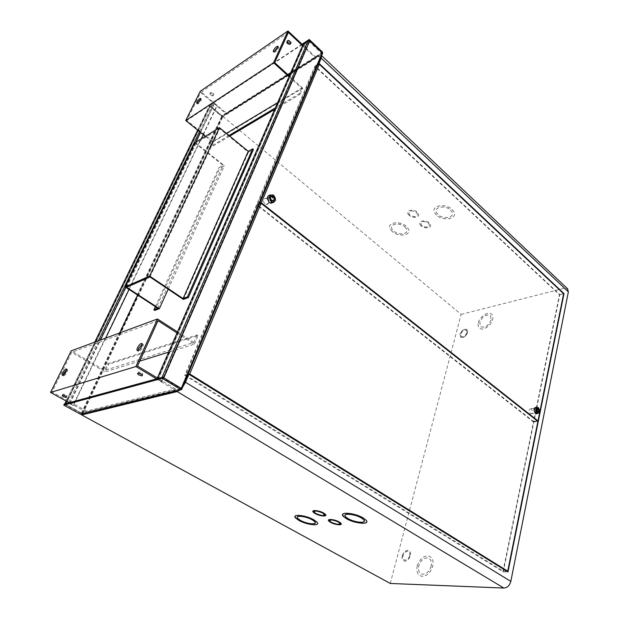 <?xml version="1.0" encoding="UTF-8"?>
<svg xmlns="http://www.w3.org/2000/svg" width="619" height="619" viewBox="0 0 619 619"><rect width="100%" height="100%" fill="white"/><g stroke="black" fill="none" stroke-linecap="round" stroke-linejoin="round"><path stroke-width="0.46" stroke-dasharray="3.1 2.32" d="M161.977 381.714L158.069 379.362L304.03 44.707L306.815 47.33L161.977 381.714L161.304 381.892L156.855 378.789M304.03 44.707L158.069 379.362L163.161 377.992L180.849 388.724L321.648 53.466L322.282 54.07M306.815 47.33L306.15 47.756L303.024 44.522M304.022 44.684L309.028 41.434L321.648 53.466L322.631 52.228M162.302 377.304L163.261 377.52M181.313 389.003L81.824 413.275L82.76 413.786L64.655 404.006M64.237 404.122L81.236 413.43L81.824 413.275L65.722 404.462L69.359 403.472L72.98 405.445L216.774 105.834L214.081 103.621L210.29 106.112L222.948 116.635L221.687 116.364L209.446 106.042L213.377 103.025L214.654 103.296L217.292 105.501L216.774 105.834M68.608 402.93L72.98 405.445M73.475 405.313L105.717 338.09M129.054 289.444L201.307 138.818M203.287 134.687L217.292 105.501M161.304 381.892L306.15 47.756M81.762 413.299L180.771 388.747L81.754 413.299L81.298 414.273M322.298 52.971L222.236 116.001L222.554 115.335L222.948 116.635L322.383 54.163L181.87 389.343L82.675 413.933M180.299 389.885L180.849 388.724M180.771 388.747L181.499 388.57M81.236 413.43L80.78 414.405M322.437 53.698L321.926 52.677L222.012 115.676L221.703 116.333L321.648 53.466M302.033 44.22L209.384 105.176L222.012 115.676M209.384 105.176L209.06 105.841L221.703 116.333M302.358 44.522L209.06 105.841M149.953 276.964L219.644 128.698L248.428 152.289L253.419 149.512M183.371 299.418L248.428 152.289M194.73 142.865L223.057 165.358L219.033 167.602L219.799 168.206L224.395 165.652L196.091 143.159L219.644 128.698M157.907 308.293L223.057 165.358M155.369 306.637L219.033 167.602M154.789 310.421L219.799 168.206M168.198 289.22L224.395 165.652M126.64 287.27L196.091 143.159M63.262 395.131L62.89 394.814C62.496 393.823 63.525 393.87 65.978 394.953L66.991 395.68L66.14 396.369M138.362 373.079L138.331 373.04C137.751 371.655 138.95 371.617 141.921 372.932L142.803 373.605L142.262 374.704M142.269 344.133L142.556 344.063C143.5 344.094 143.569 345.085 142.765 347.027C141.511 349.472 140.18 350.934 138.772 351.399L137.991 350.687M66.697 369.651L67.138 369.473C67.873 369.497 67.842 370.394 67.03 372.181C65.885 374.294 64.771 375.563 63.687 375.965L63.146 375.246M156.475 378.898L174.984 390.032L86.219 412.061L86.675 411.078L52.019 391.989L71.703 352.335L105.114 371.88L108.681 364.282L107.783 363.748L104.65 370.41L71.231 350.826M174.984 390.032L175.456 388.902L86.675 411.078M137.534 366.046L52.019 391.989M175.456 388.902L157.334 377.977M158.023 320.719L71.703 352.335M177.003 332.952L194.397 344.156L168.608 352.165M139.755 361.125L105.114 371.88M194.397 344.156L198.049 335.529L108.681 364.282M198.049 335.529L197.074 334.894L107.783 363.748M197.074 334.894L193.863 342.462L104.65 370.41M193.863 342.462L177.475 331.885M69.274 402.745L86.219 412.061M287.092 41.264C287.626 39.91 288.764 39.817 290.504 40.978L291.092 41.783L290.907 43.214M210.886 94.498L210.197 93.593C210.189 92.138 211.133 91.96 213.052 93.043L213.733 93.949C213.748 95.403 212.797 95.589 210.886 94.498M212.727 93.717C210.808 92.626 209.856 92.811 209.872 94.266L210.561 95.171C212.472 96.262 213.423 96.077 213.408 94.622L212.727 93.717M277.892 47.021L278.658 47.013L278.473 48.259C276.794 51.06 275.331 52.422 274.07 52.36L274.062 51.625M200.587 99.21L201.33 99.032L201.105 100.355C199.713 102.669 198.513 103.876 197.492 103.969L197.484 103.18M288.322 75.038L226.368 114.004L226.686 113.339L200.27 91.264M302.513 45.69L315.52 57.931L315.822 57.211L226.686 113.339M315.52 57.931L290.21 73.847M315.822 57.211L302.83 44.97M205.338 136.335L212.255 141.906L209.911 146.889L210.638 147.461L213.3 141.79L186.814 120.442L200.664 92.533L226.368 114.004M288.972 76.686L301.662 88.184L277.645 102.615M226.415 133.395L212.255 141.906M301.662 88.184L299.364 93.608L275.323 107.93M228.999 135.515L209.911 146.889M299.364 93.608L300.13 94.297L274.666 109.424M229.734 136.118L210.638 147.461M300.13 94.297L302.745 88.115L213.3 141.79M274.704 62.674L186.814 120.442M302.745 88.115L289.305 75.928M288.392 32.397L200.664 92.533M491.207 319.69C488.499 325.756 484.986 328.101 480.661 326.724L479.733 322.437C482.48 316.348 486.016 314.034 490.333 315.497L491.207 319.69M491.231 319.706C488.523 325.78 485.002 328.124 480.684 326.747L479.756 322.46C482.503 316.371 486.039 314.057 490.356 315.52L491.231 319.706M478.34 322.793C479.655 316.595 488.321 310.885 491.602 314.143C492.848 315.295 493.204 317.036 492.685 319.358C491.424 325.555 482.797 331.273 479.508 328.171C478.17 327.002 477.783 325.215 478.34 322.793M478.317 322.778C479.632 316.58 488.306 310.862 491.579 314.119C492.825 315.272 493.188 317.013 492.662 319.342C491.401 325.532 482.774 331.25 479.485 328.155C478.147 326.987 477.76 325.192 478.317 322.778M409.631 555.73C408.625 558.655 407.016 560.118 404.818 560.133C403.116 559.638 402.512 558.152 403.008 555.676C404.037 552.736 405.654 551.274 407.859 551.297C409.523 551.8 410.111 553.278 409.631 555.73M409.662 555.746C408.648 558.671 407.047 560.133 404.841 560.149C403.147 559.653 402.543 558.168 403.031 555.692C404.06 552.752 405.677 551.289 407.89 551.312C409.546 551.815 410.142 553.293 409.662 555.746M402.304 555.684C403.565 552.086 405.546 550.306 408.246 550.345C410.265 550.956 410.985 552.759 410.405 555.746C409.174 559.321 407.209 561.116 404.524 561.131C402.435 560.535 401.7 558.717 402.304 555.684M402.28 555.669C403.534 552.071 405.515 550.291 408.215 550.33C410.242 550.941 410.962 552.744 410.374 555.73C409.144 559.305 407.186 561.1 404.493 561.116C402.412 560.52 401.669 558.702 402.28 555.669M431.149 566.168C429.4 571.469 426.483 574.153 422.413 574.239C419.109 573.356 417.887 570.586 418.761 565.928C420.572 560.574 423.535 557.912 427.644 557.959C430.801 558.88 431.969 561.619 431.149 566.168M431.18 566.184C429.424 571.484 426.514 574.169 422.444 574.254C419.14 573.372 417.918 570.602 418.784 565.944C420.603 560.59 423.566 557.928 427.667 557.974C430.824 558.895 431.992 561.634 431.18 566.184M417.26 565.913C419.543 559.212 423.249 555.893 428.387 555.97C432.31 557.123 433.764 560.543 432.751 566.215C430.569 572.823 426.932 576.196 421.856 576.312C417.701 575.221 416.169 571.755 417.26 565.913M417.229 565.898C419.512 559.197 423.218 555.877 428.363 555.947C432.279 557.108 433.733 560.528 432.727 566.199C430.538 572.807 426.909 576.181 421.825 576.297C417.67 575.206 416.138 571.739 417.229 565.898M466.919 332.658C465.465 335.939 463.577 337.247 461.248 336.574L460.714 334.098C462.176 330.809 464.072 329.517 466.393 330.213L466.919 332.658M466.943 332.674C465.488 335.955 463.592 337.262 461.271 336.589L460.737 334.113C462.2 330.825 464.095 329.532 466.416 330.229L466.943 332.674M460.049 334.275C461.844 330.252 464.157 328.674 466.997 329.532L467.639 332.511C465.859 336.527 463.546 338.121 460.714 337.301L460.049 334.275C461.82 330.237 464.142 328.658 466.974 329.509L467.616 332.496C465.836 336.504 463.523 338.106 460.691 337.285L460.025 334.252M404.911 226.902L406.621 229.084C409.252 234.191 398.706 235.738 393.653 231.065L391.881 228.821C389.243 223.776 399.82 222.159 404.911 226.902M404.919 226.871L406.637 229.053C409.26 234.16 398.721 235.707 393.669 231.034L391.889 228.79C389.258 223.745 399.828 222.12 404.919 226.871M392.284 231.552L390.055 228.728C386.759 222.438 399.982 220.395 406.343 226.345L408.478 229.061C411.767 235.46 398.59 237.371 392.284 231.552M392.268 231.583L390.04 228.759C386.743 222.469 399.967 220.426 406.335 226.376L408.47 229.092C411.751 235.491 398.582 237.402 392.268 231.583M450.5 210.027L452.025 212.015C455.081 217.679 443.305 219.807 438.043 214.638L436.457 212.58C433.385 206.994 445.2 204.765 450.5 210.027M450.508 209.996L452.032 211.984C455.089 217.648 443.312 219.776 438.051 214.607L436.465 212.549C433.393 206.963 445.208 204.734 450.508 209.996M436.519 215.172L434.523 212.588C430.685 205.616 445.456 202.815 452.087 209.408L453.982 211.884C457.805 218.979 443.088 221.625 436.519 215.172M436.511 215.203L434.515 212.619C430.677 205.647 445.448 202.846 452.079 209.446L453.975 211.915C457.797 219.01 443.072 221.656 436.511 215.203M416.51 212.549L417.461 213.772C417.206 217.137 414.676 217.578 409.871 215.079L408.904 213.841C409.159 210.475 411.697 210.042 416.51 212.549M416.525 212.518L417.469 213.733C417.214 217.107 414.684 217.54 409.879 215.048L408.911 213.803C409.167 210.445 411.705 210.011 416.525 212.518M409.151 215.327L407.967 213.803C405.994 210.096 413.654 208.765 417.268 212.232L418.421 213.717C420.386 217.462 412.741 218.755 409.151 215.327M409.144 215.358L407.952 213.834C405.987 210.127 413.647 208.796 417.26 212.263L418.413 213.756C420.378 217.493 412.734 218.786 409.144 215.358M428.464 223.165L429.369 224.333C429.083 227.63 426.561 228.047 421.802 225.587L420.874 224.403C421.152 221.107 423.682 220.697 428.464 223.165L429.377 224.295C429.091 227.599 426.568 228.016 421.81 225.556L420.881 224.372C421.168 221.076 423.698 220.666 428.472 223.134M421.075 225.827L419.937 224.372C417.995 220.735 425.671 219.451 429.215 222.855L430.321 224.279C432.263 227.947 424.603 229.192 421.075 225.827M421.067 225.858L419.93 224.403C417.98 220.774 425.663 219.482 429.207 222.894L430.313 224.31C432.255 227.978 424.595 229.223 421.067 225.858M329.625 520.478L331.281 522.219C335.552 524.2 338.485 524.711 340.071 523.759M341.239 524.115L339.258 521.956C333.92 519.488 330.322 518.877 328.465 520.107M297.259 517.12L297.901 518.544L300.323 520.269C307.674 523.651 312.665 524.556 315.288 522.97M317.555 523.682L316.75 521.863L313.833 519.767C307.364 515.967 295.309 513.824 295.008 516.378M314.073 511.565L315.814 513.399C320.1 515.403 323.041 515.913 324.635 514.946M325.811 515.317L325.323 514.196L323.737 513.043C318.359 510.543 314.754 509.924 312.904 511.186M345.023 515.271L345.773 516.896L347.955 518.49C353.31 521.747 363.918 523.527 364.32 521.198M366.742 521.925L365.806 519.836L363.214 517.925C356.451 513.747 342.911 511.542 342.617 514.513M536.58 408.161L536.247 407.96C534.158 408.439 533.949 410.103 535.605 412.927L535.922 413.128C538.012 412.641 538.236 410.985 536.58 408.161M531.295 408.904L530.963 408.702C528.874 409.182 528.657 410.838 530.313 413.647L530.63 413.848C532.727 413.36 532.944 411.712 531.295 408.904M272.608 202.158C274.155 200.525 273.962 198.637 272.027 196.509L271.184 196.014C267.849 196.231 267.4 198.15 269.853 201.779L272.097 202.382M267.122 198.854L266.286 198.366C262.951 198.583 262.502 200.494 264.94 204.092L265.76 204.572C269.095 204.363 269.551 202.452 267.122 198.854M390.264 583.462L461.14 314.375L222.739 116.279L318.623 55.973L321.601 55.695M461.14 314.375L564.327 288.245L567.43 288.655M182.605 387.185L179.943 390.001M82.157 414.088L222.739 116.279M184.748 375.338L503.286 571.84L559.808 294.613L315.04 65.869L184.748 375.338L187.928 374.487M315.04 65.869L318.143 63.95M559.808 294.613L563.6 293.677M503.286 571.84L507.959 571.948M503.054 571.051L533.477 421.98L257.024 205.276L185.623 375.052L503.054 571.051L506.651 571.136M315.295 66.72L257.249 204.742L533.578 421.5L559.444 294.76L315.295 66.72L317.57 65.312M257.249 204.742L259.57 203.636M533.578 421.5L537.393 421.013M559.444 294.76L563.638 293.716M533.477 421.98L537.903 421.415M257.024 205.276L259.346 204.169M185.623 375.052L187.952 374.425M536.425 407.248L537.447 408.292M537.509 408.401L537.663 413.345M536.031 412.293C534.785 410.165 534.948 408.927 536.511 408.563L536.758 408.71C537.996 410.83 537.834 412.076 536.271 412.44L536.031 412.293M538.035 407.96L538.104 408.408M537.509 411.387L536.278 412.339L535.273 409.608L536.503 408.664L537.509 411.387M537.841 408.911L537.911 409.36M270.596 194.884L272.352 195.72C274.372 197.685 274.929 199.805 274.031 202.073M272.878 200.904L270.402 200.982C268.685 198.745 268.808 197.26 270.782 196.525M270.944 196.54L272.035 197.035C273.227 198.204 273.544 199.45 272.964 200.773M273.211 195.797L273.49 196.378M270.851 196.656L271.401 196.788C272.84 197.631 273.374 198.846 273.002 200.424L271.029 201.221C269.59 200.37 269.056 199.156 269.435 197.577L270.696 196.656M272.778 196.85L273.056 197.43M69.429 403.495L214.143 103.636M69.916 403.356L100.464 340.032M125.874 287.363L195.929 142.13M200.571 132.497L214.654 103.296M68.655 402.404L98.444 340.775M199.535 131.661L213.377 103.025M66.171 401.042L94.753 342.145M197.631 130.137L209.578 105.524M65.258 404.625L209.787 106.491M81.259 413.384L221.687 116.364M82.76 413.786L222.948 116.635M157.419 379.555L303.372 45.133M158.069 379.331L304.03 44.653M163.083 377.969L308.958 41.419M163.161 377.992L309.028 41.434M180.825 388.686L321.64 53.412L180.849 388.701M81.824 413.275L119.807 332.89M137.673 295.077L222.26 116.055M81.754 413.26L119.715 332.921M137.619 295.039L222.198 116.047M210.29 106.112L65.722 404.462L210.298 106.159M69.359 403.472L214.081 103.621M564.327 288.245L318.623 55.973M64.755 404.261L209.446 106.042M156.986 379.23L303.093 44.746M65.722 404.478L210.282 106.135M67.138 369.473L66.651 369.203M63.687 375.965L62.712 375.416M138.772 351.399L137.72 350.756M142.803 373.605L142.3 374.735M66.991 395.68L66.504 396.686M209.872 94.266L210.197 93.593M278.658 47.013L277.885 46.293M201.33 99.032L200.602 98.429M197.492 103.969L196.757 103.358M274.07 52.36L273.366 51.71M213.408 94.622L213.733 93.949M290.768 42.502L291.092 41.783M530.963 408.702L536.247 407.96M266.286 198.366L271.184 196.014M265.76 204.572L270.665 202.258M530.63 413.848L535.922 413.128M537.841 408.378L536.511 408.563M537.454 412.177L536.278 412.339M538.019 407.395L536.959 407.294M537.601 412.254L536.271 412.44M537.834 408.478L537.029 408.586M272.492 196.146L271.408 196.664M272.128 200.703L271.029 201.221M273.025 194.946L271.586 195.225M272.259 200.765L271.021 201.345M272.631 196.192L271.401 196.788"/><path stroke-width="0.93" d="M156.855 378.789L162.302 377.304M303.024 44.522L308.208 40.707L309.693 40.993L322.313 52.986L322.437 53.698M163.261 377.52L181.522 388.515L181.87 389.343L181.313 389.003M64.655 404.006L68.608 402.93M105.717 338.09L129.054 289.444M201.307 138.818L203.287 134.687M82.675 413.933L80.78 414.405L63.757 405.105L64.237 404.122L162.712 377.188L181.499 388.57L180.33 389.908L181.87 389.343M181.019 389.707L162.217 378.333L162.712 377.188M162.217 378.333L63.757 405.105M308.92 40.212L309.237 39.484L322.631 52.228L322.329 52.955L308.92 40.212L302.358 44.522M309.237 39.484L302.033 44.22M153.907 309.84L154.789 310.421L159.362 308.657L126.64 287.27L149.953 276.964L183.371 299.418L188.377 297.491L253.419 149.512L252.637 148.87L248.258 151.315L219.428 127.669L194.73 142.865L125.17 286.907L157.907 308.293L153.907 309.84L155.369 306.637M188.377 297.491L187.472 296.88L252.637 148.87M187.472 296.88L183.077 298.575L248.258 151.315M183.077 298.575L149.597 276.059L219.428 127.669M149.597 276.059L125.17 286.907M159.362 308.657L168.198 289.22M65.49 395.951C63.03 394.868 62.001 394.821 62.403 395.812L63.424 396.547C65.877 397.63 66.906 397.677 66.504 396.686L65.49 395.951M66.14 396.369L63.262 395.131M141.411 374.062C138.439 372.746 137.24 372.785 137.82 374.17L138.71 374.843C141.681 376.159 142.873 376.12 142.3 374.735L141.411 374.062M142.262 374.704L138.362 373.079M141.712 346.369C142.517 344.427 142.447 343.444 141.503 343.413C140.103 343.862 138.764 345.317 137.495 347.777C136.675 349.743 136.753 350.733 137.72 350.756C139.12 350.284 140.451 348.822 141.712 346.369M137.991 350.687L138.548 348.427L142.269 344.133M66.055 371.624C66.867 369.837 66.906 368.939 66.163 368.924C65.088 369.319 63.974 370.58 62.821 372.7C61.993 374.503 61.962 375.4 62.712 375.416C63.796 375.006 64.91 373.744 66.055 371.624M63.146 375.246L63.788 373.257L66.697 369.651M157.334 377.977L137.534 366.046L158.023 320.719L177.003 332.952M168.608 352.165L139.755 361.125M177.475 331.885L157.474 318.978L71.231 350.826L50.541 392.446L69.274 402.745M157.474 318.978L135.932 366.533L50.541 392.446M135.932 366.533L156.475 378.898M290.907 43.214L287.82 42.788L287.092 41.264M290.179 41.697C287.912 40.413 286.821 40.746 286.907 42.696L287.495 43.508C289.762 44.785 290.853 44.452 290.768 42.502L290.179 41.697M277.699 47.539L277.885 46.293C276.631 46.224 275.169 47.586 273.482 50.387L273.296 51.648C274.55 51.71 276.02 50.34 277.699 47.539M274.062 51.625L277.892 47.021M200.363 99.744L200.587 98.421C199.573 98.506 198.374 99.705 196.981 102.027L196.757 103.358C197.77 103.265 198.97 102.058 200.363 99.744M197.484 103.18L200.587 99.21M290.21 73.847L288.322 75.038M302.83 44.97L287.951 30.95L200.27 91.264L185.715 120.535L205.338 136.335M287.951 30.95L273.559 62.712L185.715 120.535M277.645 102.615L226.415 133.395M273.559 62.712L288.972 76.686M275.323 107.93L228.999 135.515M274.666 109.424L229.734 136.118M289.305 75.928L274.704 62.674L288.392 32.397L302.513 45.69M340.071 523.759L338.454 521.979C334.074 519.96 331.134 519.465 329.625 520.478M331.266 522.266C337.123 524.703 339.924 524.92 339.684 522.931L338.438 522.026C332.558 519.581 329.741 519.356 330.004 521.353L331.266 522.266M339.243 522.003C334.6 519.202 326.066 518.544 328.929 521.175L330.476 522.297C335.088 525.051 343.607 525.748 340.76 523.101L339.243 522.003M328.465 520.107L330.492 522.25C335.715 524.664 339.297 525.291 341.239 524.115M315.288 522.97L314.653 521.508L312.309 519.821C307.132 516.788 297.484 515.07 297.259 517.12M300.308 520.316C306.877 524.161 318.53 525.214 314.638 521.546L312.293 519.867C305.647 515.952 293.963 514.962 297.886 518.59L300.308 520.316M313.818 519.813C305.5 514.907 290.884 513.677 295.797 518.204L298.838 520.37C307.039 525.167 321.594 526.49 316.735 521.902L313.818 519.813M295.008 516.378L295.812 518.157L298.853 520.331C305.26 524.038 317.067 526.189 317.555 523.682M324.635 514.946L322.932 513.074C318.53 511.031 315.582 510.528 314.073 511.565M315.798 513.445C321.725 515.921 324.534 516.13 324.224 514.064L322.917 513.12C316.967 510.636 314.15 510.427 314.467 512.486L315.798 513.445M323.722 513.089C318.971 510.226 310.459 509.607 313.384 512.3L315.009 513.484C319.721 516.3 328.217 516.958 325.308 514.242L323.722 513.089M312.904 511.186L315.025 513.437C320.286 515.882 323.876 516.509 325.811 515.317M364.32 521.198L363.577 519.527L361.488 517.987C356.08 514.652 345.247 512.888 345.023 515.271M347.94 518.536C354.842 522.776 368.019 523.705 363.562 519.573L361.473 518.033C354.47 513.708 341.262 512.857 345.758 516.942L347.94 518.536M363.198 517.971C354.432 512.547 337.912 511.495 343.545 516.602L346.276 518.598C354.896 523.883 371.354 525.059 365.79 519.883L363.198 517.971M342.617 514.513L343.553 516.556L346.292 518.552C352.992 522.622 366.247 524.842 366.742 521.925M321.601 55.695L321.23 58.163L319.033 63.393L564.01 293.576L507.959 571.948L188.849 374.247L185.491 382.263L182.605 387.185M567.43 288.655L568.366 291.851L510.814 581.388C509.638 585.551 507.301 587.771 503.82 588.05L390.264 583.462L81.754 414.939L82.157 414.088M179.943 390.001L177.189 391.564L81.754 414.939M318.143 63.95L319.033 63.393M187.928 374.487L188.849 374.247M563.6 293.677L564.01 293.576M261.334 202.8L537.996 420.935L563.638 293.716L319.296 64.252L261.334 202.8L259.57 203.636M537.393 421.013L537.996 420.935M317.57 65.312L319.296 64.252M537.903 421.415L261.11 203.334L189.731 373.953L507.719 571.159L537.903 421.415M259.346 204.169L261.11 203.334M506.651 571.136L507.719 571.159M187.952 374.425L189.731 373.953M272.097 202.382L272.608 202.158M538.282 407.573C540.163 410.707 539.954 412.625 537.648 413.337L537.168 413.066C535.242 409.677 535.52 407.789 538.019 407.395L538.282 407.573M537.663 413.345L535.458 413.647C533.284 409.824 533.601 407.689 536.425 407.248L536.959 407.294M537.362 412.107C536.116 409.979 536.278 408.741 537.841 408.378L538.089 408.525C539.327 410.652 539.172 411.898 537.601 412.254L537.362 412.107M538.104 408.408L538.035 407.96M538.004 408.045L538.143 408.432L538.004 408.045M538.84 411.209L537.609 412.153L536.603 409.422L537.834 408.478L538.84 411.209M537.911 409.36L537.841 408.911M537.81 408.997L537.95 409.383L537.81 408.997M273.706 195.387C276.469 199.341 276.051 201.577 272.437 202.111L271.207 201.454C268.352 197.035 268.963 194.869 273.025 194.946L273.706 195.387M274.031 202.073L270.913 203.311L269.52 202.568C266.449 198.374 266.804 195.813 270.596 194.884M271.64 200.394C269.807 197.67 270.139 196.231 272.646 196.068L273.273 196.44C275.107 199.171 274.766 200.61 272.259 200.765L271.64 200.394M273.49 196.378L273.211 195.797M273.18 195.844L273.683 196.246L273.18 195.844M274.24 199.836L272.267 200.633C270.828 199.782 270.294 198.567 270.673 196.989L272.631 196.192C274.078 197.043 274.612 198.258 274.24 199.836M273.056 197.43L272.778 196.85M272.747 196.896L273.25 197.299L272.747 196.896M100.464 340.032L125.874 287.363M195.929 142.13L200.571 132.497M68.4 402.946L68.655 402.404M98.444 340.775L199.535 131.661M64.763 403.936L66.171 401.042M94.753 342.145L197.631 130.137M181.522 388.515L322.313 52.986M163.842 377.807L309.693 40.993M162.023 377.327L308.208 40.707M157.017 378.704L303.279 43.941M119.807 332.89L137.673 295.077M119.715 332.921L137.619 295.039M81.298 414.273L180.299 389.885M568.366 291.851L321.23 58.163M510.814 581.388L185.491 382.263M503.82 588.05L177.189 391.564M181.916 388.817L322.584 53.358M81.329 414.289L180.33 389.908M62.759 395.084L62.403 395.812M138.316 373.071L137.82 374.17M142.215 343.847L141.503 343.413M66.651 369.203L66.163 368.924M286.907 42.696L287.224 41.976M567.824 289.027L321.625 55.64M537.648 413.337L536 413.956M272.437 202.111L270.913 203.311"/></g></svg>
